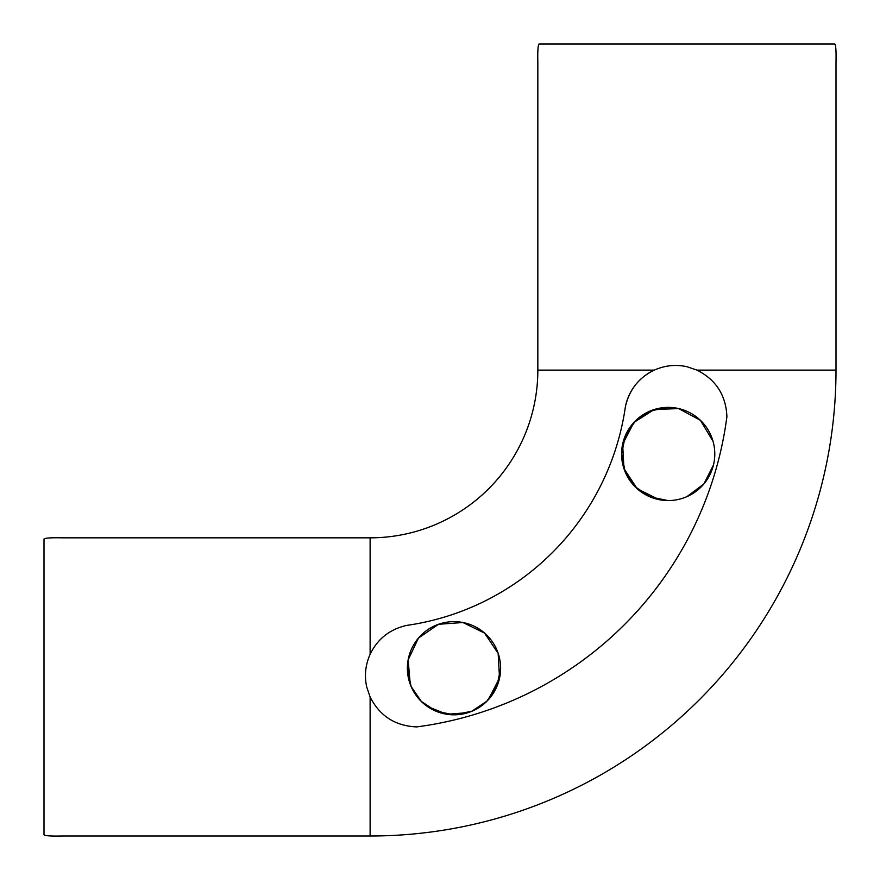 <?xml version="1.0" encoding="UTF-8"?>
<svg xmlns="http://www.w3.org/2000/svg" width="880" height="880" viewBox="0 0 880 880"><rect width="100%" height="100%" fill="white"/><g stroke="black" fill="none" stroke-linecap="round" stroke-linejoin="round"><path stroke-width="1.32" d="M44 816.024L44 834.834C45.089 835.857 51.304 836.253 62.634 836C51.304 836.253 45.089 835.857 44 834.834L44 539C45.089 537.977 51.304 537.581 62.634 537.834L370.117 537.834L62.634 537.834M62.634 836L370.117 836A465.883 465.883 0 0 0 836 370.117L836 62.634C836.253 51.304 835.857 45.089 834.834 44L539 44C537.977 45.089 537.581 51.304 537.834 62.634C537.581 51.304 537.977 45.089 539 44L557.81 44L539 44M625.438 406.472C629.387 389.598 639.012 377.476 654.302 370.117C664.906 365.409 675.774 364.265 686.917 366.707L697.004 370.117C716.045 379.808 726.011 395.34 726.902 416.702A359.81 359.81 0 0 1 416.702 726.902C395.329 726 379.797 716.034 370.117 697.004L366.707 686.917C364.265 675.774 365.409 664.906 370.117 654.302C377.498 639.001 389.62 629.376 406.472 625.438A257.895 257.895 0 0 0 625.438 406.472A51.249 51.249 0 0 1 654.302 370.117L537.834 370.117A167.717 167.717 0 0 1 370.117 537.834A167.717 167.717 0 0 0 537.834 370.117L537.834 62.634M667.997 500.566L650.001 496.848L634.964 486.585L625.097 471.57L621.643 453.849L625.284 435.919L635.459 420.86L650.419 410.927L668.195 407.385A46.585 46.585 0 0 1 714.571 458.491A46.585 46.585 0 0 1 659.208 499.686A46.585 46.585 0 0 1 668.195 407.385M500.566 668.492L496.958 686.18L486.926 701.14L471.889 711.205L454.113 714.78L436.392 711.337L421.344 701.448L411.136 686.521L407.396 668.822M697.004 370.117L836 370.117L836 62.634M427.361 706.475L446.941 714.285L468.083 712.635M488.235 699.809L499.521 678.051L498.157 653.444L484.594 633.116L462.924 622.512L438.526 624.283L418.451 638.088L408.133 659.912L410.267 684.365A46.585 46.585 0 0 1 453.981 621.643A46.585 46.585 0 0 1 464.86 713.537A46.585 46.585 0 0 1 410.267 684.365M686.994 496.606L703.857 483.956L713.449 465.036M713.042 441.342L700.403 420.31L678.7 408.584L654.258 409.519L633.886 422.466L622.644 444.213L623.953 468.567L637.208 488.763L659.208 499.686M370.117 836L370.117 697.004M370.117 654.302L370.117 537.834"/></g></svg>
